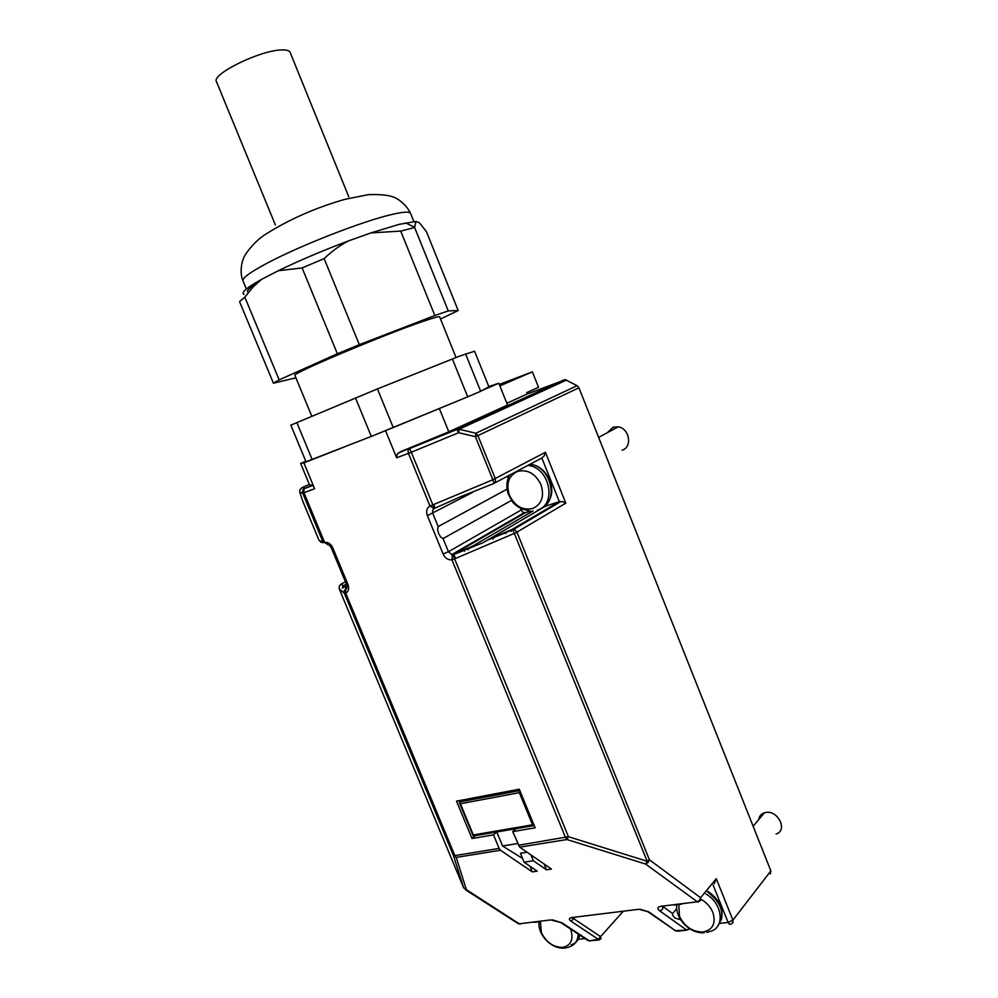 <?xml version="1.0" encoding="UTF-8"?>
<svg xmlns="http://www.w3.org/2000/svg" width="998" height="998" viewBox="0 0 998 998"><rect width="100%" height="100%" fill="white"/><g stroke="black" fill="none" stroke-linecap="round" stroke-linejoin="round"><path stroke-width="1.5" d="M216.516 81.774L216.416 81.537C211.638 74.214 259.081 50.773 280.712 49.987C286.177 49.651 289.308 50.436 290.106 52.358L348.764 196.768M247.492 291.74C247.23 290.48 249.238 288.36 253.504 285.366M414.632 226.072L413.945 226.945M261.401 279.452L278.292 270.732L302.12 267.938L337.361 353.754L279.153 379.889L244.847 297.167L252.831 287.237L261.401 279.452L254.103 283.682C244.56 289.62 241.192 293.2 244.023 294.385M348.302 240.967L370.957 232.896L400.722 231.099L434.829 315.518L359.33 344.659L324.125 258.607C332.322 250.91 340.38 245.034 348.302 240.967C322.616 250.648 299.288 260.565 278.292 270.732M415.892 221.481L419.409 222.791L426.371 231.511L458.194 310.553L448.252 310.914L414.632 227.507L415.892 221.481L399.262 224.338L370.957 232.896M244.847 297.167L239.57 301.658L273.415 383.195L295.919 377.83M324.125 258.607L302.12 267.938M414.632 227.507L400.722 231.099M440.492 318.998L458.194 310.553M434.829 315.518L448.252 310.914M337.361 353.754L359.33 344.659M273.415 383.195L279.153 379.889M294.934 375.46L294.897 375.36C290.53 374.05 385.128 334.143 423.826 321.119C434.03 317.626 439.295 316.204 439.631 316.84L456.036 357.496M355.475 397.878L371.293 436.413L306.024 461.775L290.83 425.148L377.431 388.921L459.479 356.161L474.561 351.234L488.87 386.762L480.649 391.291L465.555 353.828M312.199 459.591L296.793 422.441M371.293 436.413L393.237 427.556L377.431 388.921M452.368 358.931L467.688 396.83L393.237 427.556M467.688 396.83L480.649 391.291M343.262 447.403L303.891 462.897L300.623 463.421L305.8 461.213M455.138 402.007L374.899 434.953M488.783 386.563L498.825 383.257L482.521 390.255M312.711 485.003L303.966 488.795L313.01 485.365L309.492 484.779L300.623 463.421M499.125 848.412L493.523 834.877L472.004 838.52L456.51 801.132L519.284 789.193L535.128 827.816L512.71 831.621L519.709 847.152L551.445 869.046L546.48 869.794L533.369 860.775L524.087 862.197L537.211 871.167L532.308 871.89L500.485 850.259L499.125 848.412L454.863 855.61L345.72 593.174C348.601 591.477 349.337 588.521 347.903 584.304L332.783 547.902C330.775 543.848 328.043 542.014 324.612 542.413L303.953 492.738L314.607 488.721L303.891 462.897M385.577 430.762L396.655 457.795L397.117 454.414L400.485 451.72L448.801 431.822L439.432 408.743M313.01 485.365L314.607 488.721M498.825 383.257L507.57 405.038L448.801 431.822M499.312 384.467L532.358 371.842L538.533 387.286L526.719 392.626L527.256 393.985L506.847 403.242M532.358 371.842L499.873 385.889M522.54 858.467L502.568 845.992L496.779 831.983L493.523 834.877M529.975 866.227L532.308 871.89M472.004 838.52L475.298 835.65M519.459 789.643L460.664 800.334M534.217 825.583L532.533 824.81L473.339 834.952L473.426 835.962L533.431 825.72M515.929 828.702L512.71 831.621M770.356 873.974L770.868 870.88L578.94 387.798L577.094 385.677L565.28 379.689L527.256 393.985M468.287 549.711L467.925 548.201M467.688 546.118L467.675 545.395M301.745 487.773L304.852 487.985L302.706 490.13L302.706 493.149L303.953 492.738L303.966 488.795L302.594 492.837L299.774 492.376L299.899 489.744L301.982 487.673L309.33 484.392M346.855 588.009L345.545 589.132L345.72 593.174L344.41 593.411L453.404 855.411L456.236 857.394L454.863 855.61L453.404 855.411L463.696 887.921L339.27 588.97L344.41 593.411L346.468 588.221L344.347 590.367L344.347 593.373M527.081 852.242L520.42 853.29L524.087 862.197M502.568 845.992L517.613 843.535M689.443 928.602L686.661 930.074L675.421 930.685L648.812 911.885L638.82 909.29L571.542 917.586C568.773 918.222 568.66 919.47 571.205 921.329L598.201 939.293L589.369 940.889L562.049 922.838L550.696 919.919L519.247 923.799L463.696 887.921L339.27 588.97L344.285 593.074L345.545 589.132C346.955 589.194 347.304 587.66 346.58 584.554L346.568 584.516M519.709 847.152L566.914 839.53L645.581 864.043L648.089 862.584L649.399 859.765L700.584 897.726L699.361 900.47L696.891 901.855L660.838 906.309C657.258 907.107 656.921 908.667 659.84 910.962L662.223 909.627L663.433 906.933L661.699 906.608M544.085 863.969L546.48 869.794M396.655 457.795L408.444 453.354L429.963 506.011C426.757 507.97 425.897 511.176 427.381 515.654L443.075 553.99C445.158 558.244 448.114 560.19 451.957 559.803L565.542 837.621L566.914 839.53L568.436 836.698L518.336 845.294M697.839 902.155L645.581 864.043L647.166 861.262L568.436 836.698L452.88 554.614L525.459 512.685L522.902 512.336L520.232 508.219M511.487 500.41L443.062 538.558L440.629 536.986L438.633 533.531L437.623 529.626L438.159 526.582L507.071 489.157M434.068 508.581L432.845 504.901L429.963 506.011L434.068 508.581M434.093 508.568L434.654 507.221L433.718 504.514L432.845 504.901L411.326 452.219L458.668 432.708L459.13 429.252L456.435 428.965L458.668 432.708L475.422 436.675L475.859 433.219L577.094 385.677M409.479 448.638L411.326 452.219L409.804 452.83L408.444 453.354L408.007 450.298L409.192 448.414L398.339 453.017M571.205 921.329L573.613 918.622L571.854 917.948M599.224 939.904L600.933 938.706L600.584 936.635L573.613 918.622L574.686 917.474M464.195 549.786L464.507 551.32M299.724 492.201L302.681 501.033L299.899 492.675L302.706 493.149L323.327 542.737L318.973 540.205L302.668 501.021M530.948 854.899L533.369 860.775M465.505 889.792L517.6 923.25L520.245 924.073M463.658 887.821L466.428 889.867L456.236 857.394L500.485 850.259M534.005 922.377L540.467 921.578M562.049 922.838L552.443 919.857M588.932 940.902L590.479 940.877L587.71 940.341L561.038 922.738M598.201 939.293L623.039 911.523M648.812 911.885L639.992 909.253M675.421 930.685L647.964 911.785M674.286 905.061L681.684 904.151M494.384 483.169L541.839 458.02L544.172 455.886L545.407 452.269L565.804 503.142L562.523 501.657L559.342 501.645L545.532 506.148L483.094 542.675L452.319 555.125L451.957 559.803L455.724 558.381L453.504 554.339L471.917 546.505L533.044 510.951M530.786 510.951L525.459 512.685M508.157 478.304L507.358 476.296M542.875 507.695L540.916 508.456M346.942 585.701L342.439 588.047L342.551 586.425L346.356 584.017M714.244 883.754L716.29 878.664L700.584 897.726L700.608 900.346L698.538 901.818M302.506 500.509L318.973 540.205L321.032 542.238L322.94 542.488M516.527 526.832L516.802 527.493M343.349 585.676L341.328 584.017L339.283 586.076L339.27 588.957M459.966 800.945L459.367 802.641L460.415 803.764L519.334 792.662L519.709 790.229M519.334 792.662L532.533 824.81M680.599 919.694L674.935 918.048L672.49 915.104L672.652 913.532L676.781 908.617M513.197 530.599L647.166 861.262L649.399 859.765L516.939 532.171L514.906 529.776L512.174 529.389L513.197 530.599M434.754 508.256L459.392 497.229L493.636 483.568L493.723 482.458L492.85 479.751L433.718 504.514M776.082 834.016C788.058 830.586 778.091 809.889 765.703 812.484L764.381 812.796C761.087 813.919 759.191 816.214 758.667 819.657M622.153 450.16C632.682 447.254 629.501 428.317 618.174 426.832L613.046 427.206L607.395 432.658M505.562 532.196L505.749 533.718M511.263 531.423L509.916 530.35M493.124 537.485L493.099 539.157M267.751 262.861C300.423 245.471 362.311 221.344 391.154 214.645C403.192 211.788 409.654 211.376 410.565 213.397C405.936 203.642 396.48 197.878 393.524 197.117C388.434 195.084 380.026 194.261 368.299 194.66L344.784 199.363C315.767 207.696 289.595 219.198 266.266 233.869C252.519 242.24 242.876 257.646 243.524 258.544C242.24 260.341 239.208 272.342 242.913 280.675C242.526 277.793 250.797 271.855 267.751 262.861M243.05 281.024L246.369 289.008M443.075 553.99L448.439 551.719L452.319 555.125L452.88 554.614L451.72 554.614L524.1 512.785M427.381 515.654L472.491 492.438M433.98 508.618L432.571 510.365L432.77 513.396L438.159 526.582M328.267 544.908L324.612 542.413L323.327 542.737M332.783 547.902L331.473 548.226L346.58 584.554L347.903 584.304M564.032 379.851L456.435 428.965L400.485 451.72M659.84 910.962L686.661 930.074L689.892 928.889M443.062 538.558L448.439 551.719L520.993 510.115M566.54 380.063L459.13 429.252L475.859 433.219L477.892 435.602L578.94 387.798M493.723 483.543L495.445 481.66L495.295 478.628L477.892 435.602L475.422 436.675L492.85 479.751L545.407 452.269M565.804 503.142L515.904 532.72L455.724 558.381M770.868 870.88L732.906 920.131L716.29 878.664M719.77 923.375L728.116 922.426L729.526 924.31L730.798 924.16L732.919 922.676L732.906 920.131L728.116 922.426L713.133 885.101M550.696 919.919L551.694 920.193M598.114 939.916L598.775 940.104M571.542 917.586L572.228 917.786M638.82 909.29L639.493 909.49M677.155 931.134L678.341 930.997M660.838 906.309L661.799 906.608M541.839 458.02L559.342 501.645L512.174 529.389L488.596 539.419M346.468 588.221L344.821 586.874M598.276 940.004L590.604 940.752M320.982 541.365L322.529 542.251M519.409 790.628L459.354 802.005M672.652 913.532L663.433 906.933L663.944 906.346M541.465 508.094C558.743 500.971 551.183 467.688 531.398 464.457L530.138 464.22M340.592 584.429L345.42 581.772M578.191 939.318L584.99 938.544M473.339 834.952L460.415 803.764M528.054 465.33L529.314 465.567C550.409 469.023 556.697 505.175 537.298 510.153M571.13 944.894C575.809 943.409 578.653 940.128 579.676 935.051M718.049 925.583C725.309 914.143 721.816 902.916 707.557 891.9M540.991 484.629C535.427 473.588 527.63 469.172 517.6 471.38C508.556 475.821 505.836 483.781 509.442 495.257C514.868 506.123 522.578 510.552 532.57 508.556C541.752 504.302 544.559 496.318 540.991 484.629M578.129 934.016C577.929 940.69 574.985 944.969 569.322 946.865L566.465 947.751C552.643 950.932 537.236 935.014 539.07 921.715M705.898 893.909C722.502 903.19 725.359 927.367 710.539 931.296L706.746 932.431M540.405 921.578L541.378 932.581C546.33 942.424 553.428 947.351 562.685 947.389C571.193 945.418 573.838 939.33 570.619 929.138L570.569 929.026M678.815 904.438L679.488 916.301C684.74 926.805 692.637 932.032 703.153 931.995C712.896 929.824 716.127 923.287 712.846 912.372C710.526 906.895 706.684 902.591 701.332 899.46M413.858 221.568L410.565 213.397M254.103 283.682L252.831 287.237M405.55 222.878L414.619 227.27M311.775 416.166L294.897 375.36M329.253 544.896L331.473 548.226M409.479 448.626L458.332 428.915L565.804 379.776M674.698 930.61L678.228 931.122L686.811 930.161M518.598 923.786L519.571 923.973M487.049 540.367L513.708 529.314L561.001 501.458M527.867 465.43L531.398 464.457C546.842 466.565 557.059 488.496 548.838 500.959M318.973 540.192L322.666 542.338M764.381 812.796L753.153 826.294M618.174 426.832L598.65 437.398M473.164 835.925L459.367 802.641M579.801 935.126L578.94 937.746M707.944 891.426C719.496 899.423 723.924 909.003 721.242 920.156M509.666 475.073C506.56 480.799 506.061 487.049 508.157 493.798L512.261 501.47C513.596 503.454 518.199 508.706 528.753 510.714M676.844 904.675C674.81 918.085 689.493 933.879 704.164 932.756M275.373 224.949L216.416 81.537"/></g></svg>
